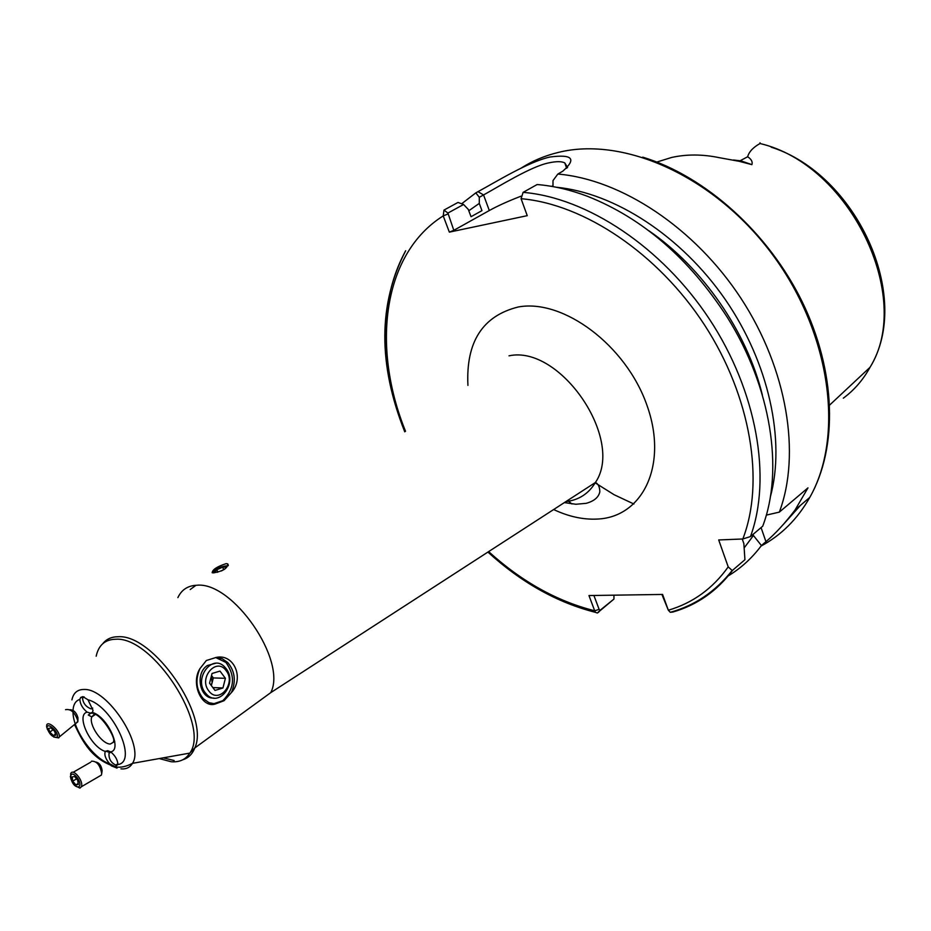 <?xml version="1.0" encoding="UTF-8"?>
<svg xmlns="http://www.w3.org/2000/svg" width="931" height="931" viewBox="0 0 931 931"><rect width="100%" height="100%" fill="white"/><g stroke="black" fill="none" stroke-linecap="round" stroke-linejoin="round"><path stroke-width="1.4" d="M117.923 763.711L115.828 765.096C110.905 762.722 108.636 758.765 109.032 753.226L110.836 752.004M115.293 766.702L109.672 763.804C105.494 758.823 104.051 754.704 105.331 751.445L107.74 750.665L110.684 751.887C115.2 755.611 117.609 759.812 117.923 764.491L115.293 766.702M92.751 708.095L91.11 708.898C85.966 706.885 83.103 703.301 82.533 698.157L84.174 696.912M82.894 696.632L87.991 699.786L93.019 710.353L92.448 712.448L90.354 713.088L87.13 712.134C82.615 708.433 80.182 704.185 79.833 699.379L80.706 697.435L82.894 696.632M213.606 572.879C223.161 571.075 227.862 568.085 227.746 563.895L226.21 563.616C217.214 566.525 212.524 569.563 212.163 572.716L213.606 572.879M213.874 698.041C199.862 699.379 194.649 673.392 207.392 665.525L215.526 663.303M216.015 657.484L222.23 658.729L227.664 662.465C234.973 671.123 236.218 681.155 231.412 692.571L224.057 700.706L215.526 703.929C201.841 708.84 190.401 683.505 199.932 668.644L206.345 660.51L216.015 657.484C233.786 653.213 244.725 678.036 231.412 692.571M215.62 657.495L225.942 662.43C235.566 676.046 234.542 688.789 222.87 700.647L213.443 703.848M567.596 167.475L564.791 162.937C561.707 161.261 556.319 161.249 548.627 162.913C530.949 166.44 498.364 186.794 483.55 194.951L479.302 197.279L475.811 192.868L461.648 203.773M453.816 230.329L449.347 232.133L443.226 215.899L443.982 210.08L457.994 202.446L463.591 204.483L447.927 213.059L453.816 230.329L489.31 210.522C497.876 205.786 508.442 201.015 520.988 196.197M551.361 186.328L553.002 185.921M733.477 160.004L740.936 160.865L751.899 164.636L739.133 161.296L719.465 157.711C702.568 154.197 686.589 154.127 671.519 157.49L656.844 162.052M475.811 192.868L477.987 191.67C496.258 181.754 528.18 161.947 549.86 157.025C572.437 154.081 576.766 158.794 562.836 171.153L557.844 174.05L553.002 180.579L552.991 186.619M177.879 597.621C181.545 589.754 187.853 585.634 196.767 585.25C232.645 581.27 287.365 660.661 270.781 692.617L595.409 482.502C624.934 439.548 560.206 344.598 509.001 355.828M463.591 204.483L468.316 209.452L471.028 216.714L481.955 210.639L479.279 203.412L468.805 210.743M479.279 203.412L479.302 197.279M727.286 576.452C740.436 568.69 751.817 558.391 761.418 545.554L765.945 541.679C775.5 533.568 785.229 522.989 795.097 509.932L807.98 487.867L779.34 512.12C801.044 454.27 787.323 369.316 741.111 298.548C694.875 227.816 621.268 179.38 557.844 174.05M770.309 497.073C785.706 440.735 769.053 362.974 725.179 299.398C681.236 235.869 614.402 192.775 556.261 187.236M779.34 512.12L766.294 515.122M762.373 395.07C746.965 331.855 702.533 267.546 648.86 230.748M593.908 595.479L599.122 609.363L600.227 610.166L613.948 599.052L613.948 595.177M613.948 599.052L597.306 613.029L595.456 612.342L594.7 610.783L588.962 595.549L662.581 594.444L668.342 610.224L670.273 612.307L672.904 612.028C697.075 605.01 717.021 591.045 732.767 570.133L744.928 559.706L743.857 543.611L742.251 539.014M661.906 594.455L668.342 610.224C692.78 603.02 712.739 588.578 728.217 566.886L718.697 539.957L742.833 538.979L750.479 536.559L762.722 526.19C783.925 470.306 771.357 387.343 727.309 317.331C689.336 258.574 642.727 218.238 587.484 196.301C570.249 189.796 553.468 185.874 537.129 184.536L523.117 192.368L521.069 198.699L527.249 215.666L449.347 232.133M728.217 566.886L732.162 570.494L732.767 570.133M751.899 164.636C752.807 161.843 751.398 159.213 747.651 156.757C749.024 151.776 753.144 147.366 760.01 143.525L760.01 142.769M744.16 547.917L753.435 535.5L761.418 545.554M753.039 534.382L753.435 535.5M598.296 612.528L600.542 610.003M488.705 551.687C521.744 581.631 557.075 601.333 594.7 610.783L599.122 609.363M447.927 213.059L443.982 210.08M447.706 214.083L443.226 215.899C382.699 253.849 371.236 346.821 405.532 431.274M215.526 703.929L209.068 702.719L203.4 698.785C196.185 690.046 195.033 680.002 199.932 668.644M208.788 690.883C218.587 704.732 236.579 683.529 226.152 670.692C216.574 656.716 198.187 677.838 208.788 690.883M226.128 668.644C237.94 683.051 219.053 708.13 206.542 694.27L205.309 692.85C193.345 678.327 212.419 653.341 224.743 667.038L226.128 668.644M211.081 685.228L212.105 682.714L211.465 675.731M211.36 685.588L213.327 677.931L211.523 675.522M219.984 671.076L212.047 673.485L209.545 683.191L215.026 690.441L222.94 687.974L225.407 678.315L219.984 671.076M213.327 677.931L225.407 678.315M212.873 687.59L222.94 687.974M228.2 565.699C221.625 566.071 216.329 568.434 212.315 572.774M221.101 571.029L222.672 570.319M217.493 572.228L214.7 572.297L216.807 569.772L222.637 567.165L226.396 567.072L224.58 569.272M217.831 572.146L216.807 569.772M223.754 569.76L222.637 567.165M98.919 776.512L101.386 775.069L101.712 773.638C100.176 765.096 96.754 760.953 91.459 761.197M74.445 785.298L79.926 788.126L81.323 786.776C84.069 781.202 72.851 767.528 70.651 773.742L70.896 779.049M81.323 786.776L101.386 775.069M70.872 775.418L70.64 777.571C72.083 783.471 74.678 786.648 78.437 787.102L79.566 785.997C81.788 781.446 72.641 770.321 70.872 775.418M102.073 771.019L102.119 770.635C101.502 765.852 99.466 762.989 96.009 762.047M77.715 780.283L78.309 784.461L75.807 784.88L72.723 781.121L72.129 776.943L74.631 776.512L77.715 780.283M78.169 783.506L75.807 784.88M76.575 778.886L72.723 781.121M77.925 720.838L77.936 717.661C76.423 712.552 73.782 709.911 70.034 709.701M76.109 723.247L77.925 721.071C75.004 712.483 70.884 708.689 65.554 709.678M53.777 737.049L58.769 737.899L59.223 737.015C60.876 731.731 47.714 719.523 46.643 725.342L47.295 729.217M57.338 736.537C58.758 732.301 47.993 722.258 47.109 726.995L47.05 728.042C49.529 734.547 52.834 737.608 56.977 737.224L57.338 736.537M49.855 732.22L48.587 728.379L50.961 727.926L54.592 731.312L55.848 735.153L53.474 735.595L49.855 732.22L52.904 729.741M55.464 733.977L53.474 735.595M553.689 509.548C568.504 516.542 582.922 519.719 596.946 519.079C642.634 517.531 668.481 465.058 646.929 405.229C626.051 345.308 563.232 298.572 518.264 306.986C482.607 315.842 465.826 341.968 467.932 385.399M565.943 501.611C578.849 500.052 588.671 493.686 595.409 482.502C598.272 483.794 599.739 486.913 599.82 491.882C598.598 497.363 594.048 501.181 586.169 503.334L575.893 504.265L564.407 502.6M114.722 741.507L110.242 744.055C101.7 743.985 88.492 724.527 91.797 716.893L94.427 714.135M105.331 751.445C90.551 747.081 75.504 714.787 87.13 712.134M117.015 768.122L111.196 765.771M71.92 699.879C73.398 692.839 77.517 689.359 84.256 689.464C107.67 688.463 144.899 745.626 132.458 763.35C130.049 767.481 126.209 769.32 120.937 768.878M109.672 763.804C93.437 758.835 72.781 729.625 73.014 711.994M73.037 710.306C73.386 704.418 75.655 700.775 79.833 699.379M96.172 656.204C98.593 645.113 105.11 639.457 115.7 639.236C152.696 636.257 210.685 725.586 189.784 753.109C185.769 759.51 179.578 762.396 171.223 761.744L159.236 758.567M174.144 760.522L163.286 757.846M102.736 643.728C106.355 639.085 111.487 636.757 118.109 636.746C153.371 633.86 210.138 716.207 194.788 747.965C192.414 754.075 188.446 757.997 182.872 759.731M489.31 210.522L483.55 194.951L477.987 191.67M567.677 500.482L571.855 503.962M761.046 546.066C781.284 535.232 797.541 519.009 809.795 497.387C844.254 436.837 831.29 334.671 773.417 255.85C715.753 176.855 624.201 135.845 558.204 152.451C544.623 155.756 532.253 160.982 521.081 168.139M92.448 712.448C107.449 716.579 122.706 749.804 110.684 751.887M87.991 699.786C112.826 706.07 138.312 761.814 117.911 764.549M404.752 431.833C377.87 364.126 378.172 303.774 405.66 250.765C387.622 283.932 381.861 322.731 388.39 367.175M750.479 536.559C771.869 478.092 757.078 391.462 709.469 319.205C661.86 246.971 586.879 197.581 523.117 192.368M742.833 538.979C764.84 482.072 751.108 396.687 704.581 325.047C658.031 253.43 584.04 204.087 521.069 198.699M843.311 398.189C854.204 390.17 863.107 379.871 870.043 367.291C913.835 297.257 850.108 164.484 760.01 143.525M595.025 482.747L614.134 494.733L633.918 504.02M783.099 524.735L800.439 505.37M739.133 161.296L747.651 156.757M761.069 527.586L765.945 541.679M109.032 753.226L110.975 752.108M109.649 752.399L105.622 751.154M227.746 563.895L228.328 565.257M227.664 662.465L225.942 662.43M95.497 714.368L91.797 716.893L88.282 715.031L90.575 713.332C100.094 710.9 116.48 738.981 113.442 741.39L114.664 741.169M74.503 724.562C83.127 742.438 91.68 759.219 115.479 766.9C120.471 767.831 126.139 766.655 132.458 763.35L189.784 753.109L194.788 747.965L270.781 692.617M190.203 589.544L196.01 585.285M487.984 552.153C521.407 582.573 557.227 602.636 595.456 612.342M642.751 157.153C705.233 176.203 768.389 232.61 802.254 301.912C835.898 371.166 838.389 447.02 809.795 497.387L795.097 509.932M670.273 612.307C694.759 605.592 715.392 591.65 732.162 570.494M771.171 147.156C855.764 173.922 913.334 296.663 870.043 367.291L829.742 404.973M566.7 168.29L564.791 162.937M600.227 610.177L597.306 613.029M82.743 697.633L80.706 697.435M82.533 698.157L84.058 696.912M204.808 694.2L206.542 694.27M78.437 787.102L79.926 788.126M70.64 777.571L70.349 776.419M90.749 762.175L73.118 772.311M102.119 770.635L101.712 773.638M77.832 721.804L59.223 737.015M56.977 737.224L58.769 737.899M47.05 728.042L46.573 726.611"/></g></svg>
